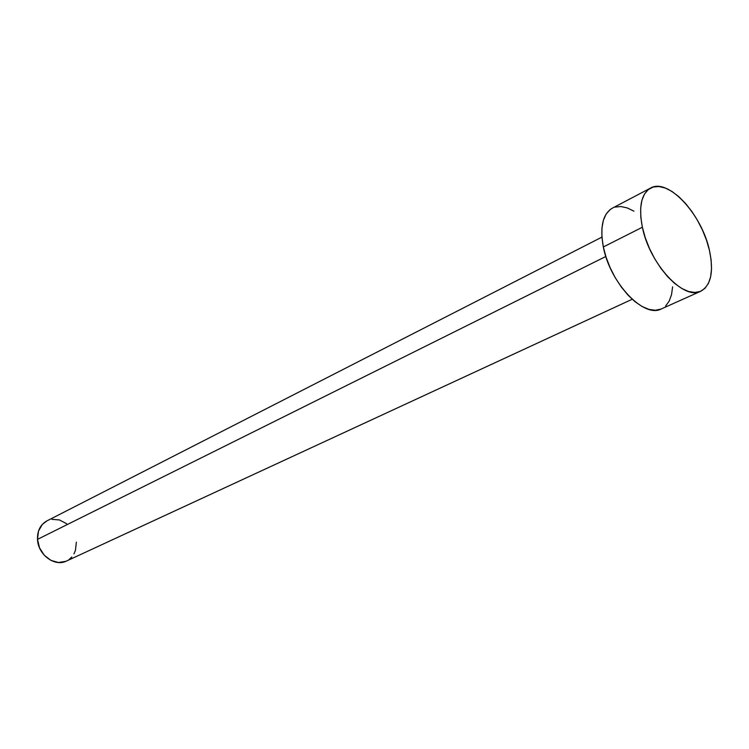 <?xml version="1.0" encoding="UTF-8"?>
<svg xmlns="http://www.w3.org/2000/svg" width="749" height="749" viewBox="0 0 749 749"><rect width="100%" height="100%" fill="white"/><g stroke="black" fill="none" stroke-linecap="round" stroke-linejoin="round"><path stroke-width="1.12" d="M601.934 237.115L46.878 520.92C40.409 524.6 37.281 530.741 37.497 539.364L605.838 256.476L37.497 539.364C37.946 554.644 54.799 567.143 66.418 561.076L632.184 299.254M642.37 227.237C638.494 206.874 641.228 193.813 650.563 188.065C667.996 177.616 701.841 214.27 709.443 250.353C713.909 271.672 711.026 285.294 700.783 291.23C683.903 300.808 649.514 263.929 642.37 227.237L603.329 246.945L642.37 227.237L640.807 217.173L640.676 208.035L641.949 200.189L644.561 193.935L648.381 189.488L653.259 186.997L658.97 186.52L665.299 188.036L672.003 191.472L678.819 196.669L685.513 203.419L691.842 211.461L697.591 220.515L702.543 230.243L706.541 240.307L709.443 250.353L711.129 260.025L711.522 268.985L710.614 276.877L708.404 283.412L704.968 288.318L700.399 291.389L694.875 292.475L688.574 291.492L681.749 288.449L674.662 283.44L667.612 276.643L660.88 268.32L654.748 258.808L649.477 248.499L645.292 237.826L642.37 227.237M650.441 188.13L612.279 208.203C602.748 214.045 599.762 226.956 603.329 246.945C609.92 282.916 644.046 318.625 661.32 308.934L700.746 291.249M672.602 286.848L671.535 294.638L669.185 301.107L665.608 306.004M660.936 309.094L655.309 310.255L648.952 309.384L642.099 306.5L635.021 301.688L627.999 295.115L621.333 287.045L615.304 277.795L610.154 267.739L606.11 257.31L603.329 246.945L601.924 237.059L601.943 228.061L603.366 220.309L606.11 214.102L610.061 209.645M615.032 207.099L620.827 206.527L627.203 207.913L633.926 211.171M76.342 542.154L75.471 550.272L73.964 553.876M71.81 557.003L69.086 559.512M65.884 561.31L58.562 562.518L50.96 560.402L44.266 555.243L39.528 547.847L37.497 539.364L38.489 531.125L42.319 524.422L46.953 520.883M51.934 519.329L59.48 519.956L66.614 523.72"/></g></svg>
